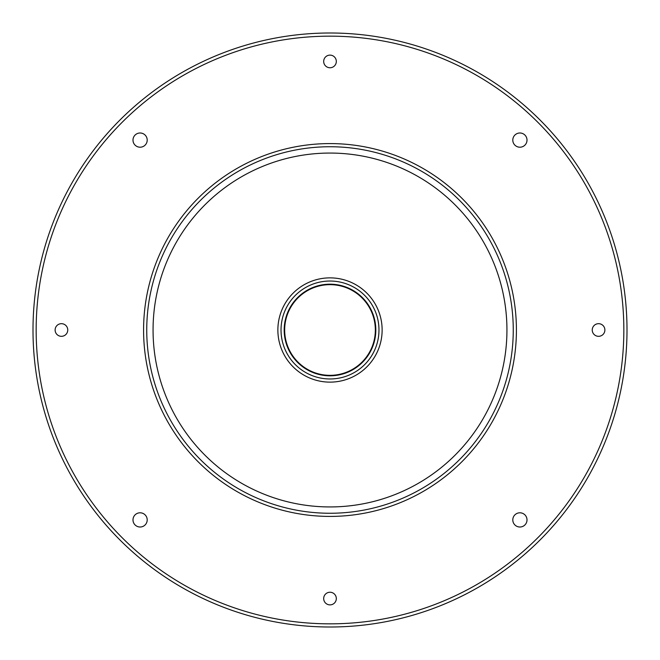 <?xml version="1.0" encoding="UTF-8"?>
<svg xmlns="http://www.w3.org/2000/svg" width="660" height="660" viewBox="0 0 660 660"><rect width="100%" height="100%" fill="white"/><g stroke="black" fill="none" stroke-linecap="round" stroke-linejoin="round"><path stroke-width="0.99" d="M336.32 598.562A6.319 6.319 0 0 0 330 592.243A6.319 6.319 0 0 0 323.68 598.562A6.319 6.319 0 0 0 330 604.882A6.319 6.319 0 0 0 336.32 598.562M147.205 519.907A7.111 7.111 0 0 0 140.093 512.795A7.111 7.111 0 0 0 132.99 519.907A7.111 7.111 0 0 0 140.093 527.01A7.111 7.111 0 0 0 147.205 519.907M67.757 330A6.319 6.319 0 0 0 61.438 323.68A6.319 6.319 0 0 0 55.118 330A6.319 6.319 0 0 0 61.438 336.32A6.319 6.319 0 0 0 67.757 330M147.205 140.093A7.111 7.111 0 0 0 140.093 132.99A7.111 7.111 0 0 0 132.99 140.093A7.111 7.111 0 0 0 140.093 147.205A7.111 7.111 0 0 0 147.205 140.093M336.32 61.438A6.319 6.319 0 0 0 330 55.118A6.319 6.319 0 0 0 323.68 61.438A6.319 6.319 0 0 0 330 67.757A6.319 6.319 0 0 0 336.32 61.438M527.01 140.093A7.111 7.111 0 0 0 519.907 132.99A7.111 7.111 0 0 0 512.795 140.093A7.111 7.111 0 0 0 519.907 147.205A7.111 7.111 0 0 0 527.01 140.093M604.882 330A6.319 6.319 0 0 0 598.562 323.68A6.319 6.319 0 0 0 592.243 330A6.319 6.319 0 0 0 598.562 336.32A6.319 6.319 0 0 0 604.882 330M527.01 519.907A7.111 7.111 0 0 0 519.907 512.795A7.111 7.111 0 0 0 512.795 519.907A7.111 7.111 0 0 0 519.907 527.01A7.111 7.111 0 0 0 527.01 519.907M375.342 330A45.342 45.342 0 0 1 330 375.342A45.342 45.342 0 0 1 284.658 330A45.342 45.342 0 0 1 330 284.658A45.342 45.342 0 0 1 375.342 330M375.812 330A45.812 45.812 0 0 1 330 375.812A45.812 45.812 0 0 1 284.188 330A45.812 45.812 0 0 1 330 284.188A45.812 45.812 0 0 1 375.812 330M378.972 330A48.972 48.972 0 0 1 330 378.972A48.972 48.972 0 0 1 281.028 330A48.972 48.972 0 0 1 330 281.028A48.972 48.972 0 0 1 378.972 330M382.132 330A52.132 52.132 0 0 1 330 382.132A52.132 52.132 0 0 1 277.868 330A52.132 52.132 0 0 1 330 277.868A52.132 52.132 0 0 1 382.132 330M506.938 330A176.938 176.938 0 0 1 330 506.938A176.938 176.938 0 0 1 153.062 330A176.938 176.938 0 0 1 330 153.062A176.938 176.938 0 0 1 506.938 330M516.417 330A186.417 186.417 0 0 1 330 516.417A186.417 186.417 0 0 1 143.583 330A186.417 186.417 0 0 1 330 143.583A186.417 186.417 0 0 1 516.417 330A186.417 186.417 0 0 0 330 143.583A186.417 186.417 0 0 0 143.583 330M627 330A297 297 0 0 1 330 627A297 297 0 0 1 33 330A297 297 0 0 1 330 33A297 297 0 0 1 627 330A297 297 0 0 0 330 33A297 297 0 0 0 33 330M513.257 330A183.257 183.257 0 0 1 330 513.257A183.257 183.257 0 0 1 146.743 330A183.257 183.257 0 0 1 330 146.743A183.257 183.257 0 0 1 513.257 330M623.84 330A293.84 293.84 0 0 1 330 623.84A293.84 293.84 0 0 1 36.16 330A293.84 293.84 0 0 1 330 36.16A293.84 293.84 0 0 1 623.84 330"/></g></svg>
